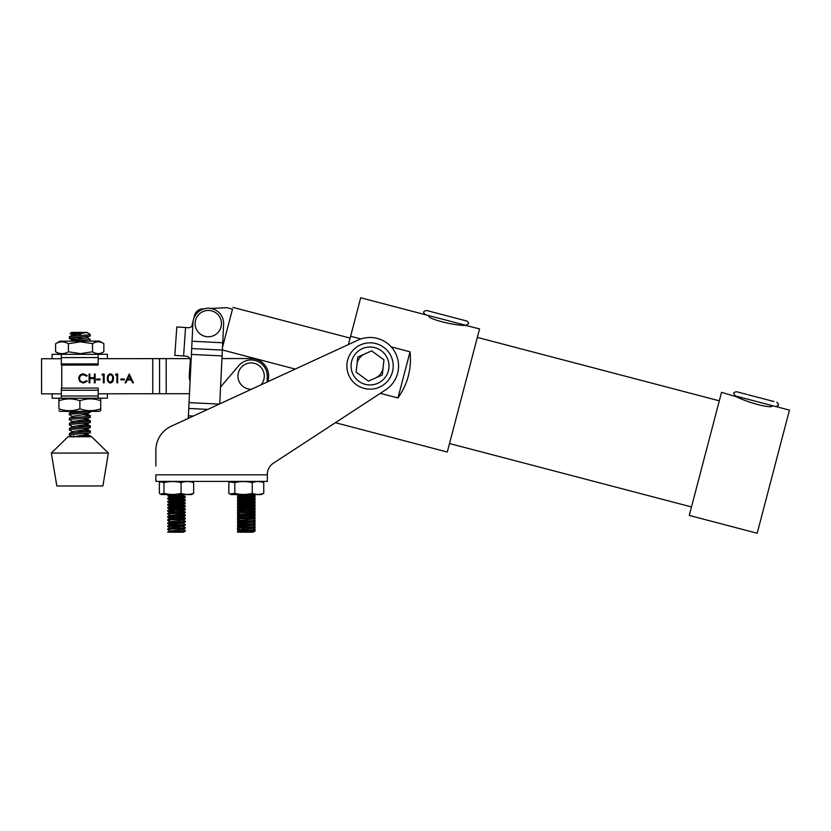 <?xml version="1.0" encoding="UTF-8"?>
<svg xmlns="http://www.w3.org/2000/svg" width="831" height="831" viewBox="0 0 831 831"><rect width="100%" height="100%" fill="white"/><g stroke="black" fill="none" stroke-linecap="round" stroke-linejoin="round"><path stroke-width="1.25" d="M52.093 358.732L52.093 354.349L98.172 354.297L98.183 365.048L61.317 365.089L61.317 363.947L98.183 363.916M80.43 354.318L61.307 354.338L61.317 363.947M107.386 358.68L107.386 354.297L98.172 354.297M52.135 393.842L52.135 398.236L107.428 398.174L107.428 393.79M61.349 390.279L98.203 390.248L98.203 388.077L61.338 388.108L61.349 398.226M98.214 398.184L98.203 390.248M103.854 343.66L99.471 341.136L59.977 341.177L55.604 343.712C59.853 341.261 64.122 341.25 68.402 343.702L80.451 341.821L92.521 343.67C96.282 341.219 100.063 341.219 103.854 343.66L103.854 351.762L99.491 354.297M103.854 351.762C100.094 354.214 96.313 354.224 92.532 351.773L80.472 353.653L68.402 351.793C64.153 354.255 59.894 354.255 55.615 351.814L59.988 354.338M55.615 351.814L55.604 343.712M68.402 351.793L68.402 343.702M92.532 351.773L92.521 343.67M83.432 430.074L90.184 430.905L90.226 432.619L85.593 434.821L72.889 436.742M90.184 430.905C93.217 431.777 71.154 432.639 69.461 433.47L69.461 434.914C71.154 434.083 93.228 433.211 90.184 432.338M89.779 334.093L89.883 334.561C87.733 335.257 70.593 336.056 69.357 336.752L69.357 338.186C71.061 337.355 93.124 336.493 90.08 335.62M76.099 339.328L69.316 338.466L72.879 340.357L85.5 338.103L90.132 335.901L90.247 334.561M90.091 339.277L74.26 341.157M89.675 341.146L90.257 339.432M86.954 411.366L70.282 412.903L69.264 413.267L69.44 414.544C71.134 413.713 93.207 412.841 90.163 411.979M83.422 413.132L86.642 414.15L90.205 412.259L90.33 411.355M83.412 414.804L90.163 415.635L90.215 417.349L85.583 419.551L72.951 421.431L69.399 423.322L69.451 424.724C71.144 423.893 93.217 423.031 90.174 422.158M90.163 415.635C93.207 416.497 71.144 417.37 69.44 418.201L69.44 419.634C71.144 418.803 93.207 417.941 90.163 417.069M83.422 419.894L90.174 420.725L90.215 422.439L85.583 424.641L72.962 426.521L69.399 428.412L69.451 429.814C71.154 428.983 93.217 428.121 90.174 427.248M90.174 420.725C93.207 421.587 71.144 422.46 69.451 423.291L69.399 423.322M83.422 424.984L90.174 425.815L90.226 427.529L85.593 429.731L73.471 431.434L69.409 433.502M90.174 425.815C93.217 426.677 71.154 427.55 69.451 428.38L69.399 428.412M73.107 337.615L83.339 338.446M86.414 411.418L85.853 411.366M72.962 416.715L69.264 414.7M86.424 421.597L76.182 420.777M72.962 421.805L69.274 419.79M86.424 426.687L76.192 425.867M72.972 426.895L69.274 424.88M86.434 431.777L76.192 430.957M72.972 431.985L69.285 429.97M70.064 333.709L71.383 332.39L86.247 332.369L70.313 333.605L72.879 335.267L76.109 335.901M70.313 333.605L80.462 334.571M102.909 485.948L56.83 486L51.314 453.092L108.362 453.03L102.909 485.948M51.314 453.092L68.028 436.753L91.618 436.732L108.362 453.03M91.275 436.576L87.026 435.496L80.773 435.506M86.632 332.369L89.374 333.813M89.883 334.561L89.312 333.782M83.432 435.164L87.026 435.496M72.983 437.075L69.285 435.06M73.408 435.704L74.177 436.379M87.182 332.369L72.879 335.267M72.879 340.357L76.109 340.99M86.642 414.15L73.45 416.165L69.389 418.232M83.422 418.222L86.653 419.24M83.432 423.311L86.653 424.34M83.432 428.401L86.663 429.43M83.443 433.491L86.663 434.52M58.897 410.722L60.05 411.387L99.543 411.345L100.696 410.68L100.738 408.81C93.81 411.272 86.86 411.283 79.89 408.831C72.92 411.293 65.94 411.303 58.939 408.852L58.887 398.89L58.939 408.852M58.928 400.76C65.898 398.298 72.879 398.298 79.88 400.739L79.89 408.831M79.88 400.739C86.808 398.278 93.768 398.267 100.738 400.719L100.738 408.81M100.738 400.719L100.686 398.849L99.533 398.184M87.359 398.194L88.907 398.194M72.494 411.376L69.97 411.376M223.632 324.35A15.363 15.363 0 0 0 209.038 308.259A15.363 15.363 0 0 0 192.948 322.854L192.044 341.261L222.729 342.767L223.632 324.35A15.363 15.363 0 0 0 209.204 308.27A15.363 15.363 0 0 0 192.969 322.532L192.885 323.664A4.384 4.384 0 0 1 188.201 327.736A4.384 4.384 0 0 0 192.023 325.991A8.777 8.777 0 0 1 192.304 324.007L194.558 315.416A8.777 8.777 0 0 1 202.619 308.872L204.197 308.8M98.172 358.691L189.811 358.597A4.384 4.384 0 0 0 186.206 356.187L174.822 355.388L176.816 326.936L185.573 327.549L183.578 356M190.091 381.19A15.363 15.363 0 0 1 189.271 375.061L190.268 360.872A4.384 4.384 0 0 0 186.206 356.187M188.201 327.736L185.573 327.549M176.816 326.936L174.822 355.388M192.044 341.261L188.273 418.377L171.196 426.251A26.332 26.332 0 0 0 155.885 450.163L155.885 466.046M193.384 416.019L188.398 415.78M222.729 342.767L219.737 403.866M267.353 474.823L267.353 481.409L155.885 481.409L155.885 474.823L267.353 474.823L267.353 474.272A13.161 13.161 0 0 1 273.316 463.251L385.22 390.144A28.524 28.524 0 0 0 395.12 352.406A28.524 28.524 0 0 0 358.099 340.087L171.196 426.251M273.316 463.251A13.161 13.161 0 0 0 267.353 474.272M221.96 358.566L251.097 358.535A17.555 17.555 0 0 1 267.727 381.751L295.223 369.068L222.376 349.976M222.511 347.233L232.493 309.153L226.873 307.688C234.934 307.283 234.934 307.283 226.873 307.688L210.908 308.467M770.721 405.798L772.83 406.027M477.337 337.407L719.303 400.822M449.519 443.536L691.496 506.941M360.945 338.955L350.62 336.254L360.696 297.768L428.194 315.458L429.575 317.4C440.534 322.864 461.132 325.814 465.879 325.44L479.56 328.92L447.296 452.022L335.392 422.699M462.867 325.087L466.201 325.409M734.895 395.826L735.165 396.013C739.154 398.672 758.506 406.193 770.742 406.806L772.892 405.788L789.45 410.13L757.186 533.232L689.263 515.438L721.526 392.325L737.949 397.187M391.224 346.891L410.047 351.825C411.76 368.715 407.73 384.088 397.956 397.966L380.328 393.343M350.62 336.254L348.438 344.543M410.047 351.825L397.956 397.966M364.736 353.944A13.161 13.161 0 0 0 356.956 364.56M375.342 378.043A13.161 13.161 0 0 0 383.122 367.427M387.391 358.358A18.957 18.957 0 0 0 362.409 348.636A18.957 18.957 0 0 0 352.687 373.628A18.957 18.957 0 0 0 377.669 383.351A18.957 18.957 0 0 0 387.391 358.358M348.833 375.321A23.175 23.175 0 0 1 360.716 344.782A23.175 23.175 0 0 1 391.245 356.665A23.175 23.175 0 0 1 379.362 387.204A23.175 23.175 0 0 1 348.833 375.321M382.302 374.989L383.953 359.875L371.696 350.879L357.787 356.998L356.125 372.111L368.382 381.107L382.302 374.989M237.51 530.988L255.055 529.97L253.143 531.123M255.065 529.991L255.055 529.43C256 529.939 237.375 530.448 237.51 530.967L239.764 529.648L252.697 528.287L255.065 526.916C256 527.405 237.375 527.914 237.51 528.433L239.764 529.648M237.51 527.924L239.764 526.584L252.697 525.223L255.065 523.842C256 524.33 237.375 524.839 237.51 525.369L239.764 526.584M237.51 528.454L237.51 527.903C237.375 527.373 256 526.864 255.055 526.366L252.811 525.047M237.51 524.86L239.764 523.509L252.697 522.148L255.065 520.767C256 521.255 237.375 521.764 237.51 522.294L239.764 523.509M237.51 525.379L237.51 524.828C237.375 524.299 256 523.79 255.055 523.291L252.811 521.972M255.065 523.842L255.055 523.291M237.51 522.304L239.764 520.435L252.821 519.022L255.024 517.111L248.334 516.508M237.51 521.754C237.375 521.234 256 520.715 255.055 520.216L252.811 518.897M255.065 520.777L255.055 520.216M239.764 520.435L237.51 519.24C237.375 518.7 256 518.18 255.055 517.682L255.065 517.703M237.51 519.24L239.764 517.37L252.821 515.958L255.024 514.036L248.334 513.433M237.51 518.679C237.375 518.16 256 517.651 255.055 517.142M239.754 517.495L237.51 516.165C237.375 515.625 256 515.116 255.055 514.618L255.065 514.628M237.51 516.165L239.764 514.296L252.697 512.935L255.065 511.553C256 512.041 237.375 512.55 237.51 513.08L239.764 514.296M237.51 515.615C237.375 515.085 256 514.576 255.055 514.077M237.51 513.091L239.764 511.221L252.697 509.86L255.065 508.489C256 508.967 237.375 509.486 237.51 510.005L244.272 510.67M237.51 512.54C237.375 512.01 256 511.501 255.055 511.003L248.334 510.359M237.51 510.016L239.764 508.146L252.697 506.785L255.065 505.414C256 505.902 237.375 506.411 237.51 506.931L253.767 508.208M237.51 509.465C237.375 508.946 256 508.427 255.055 507.928L252.811 506.609M237.51 506.422L239.764 505.082L252.697 503.721L255.065 502.34C256 502.828 237.375 503.337 237.51 503.866L253.767 505.134M237.51 506.952L237.51 506.391C237.375 505.871 256 505.362 255.055 504.864L238.809 503.596M237.51 503.357L239.764 502.007L252.697 500.646L255.065 499.265C256 499.753 237.375 500.262 237.51 500.792L253.767 502.059M237.51 503.877L237.51 503.326C237.375 502.797 256 502.288 255.055 501.789L252.811 500.47M255.065 502.34L255.055 501.789M237.51 500.802L239.764 498.932L252.697 497.572L255.065 496.2L255.024 495.608L252.302 495.255L241 494.57M237.51 500.252C237.375 499.732 256 499.213 255.055 498.714L238.809 497.457M255.065 499.265L255.055 498.714M239.754 499.057L237.51 497.738C237.375 497.198 256 496.678 255.055 496.18L255.065 496.2M237.51 497.738L239.764 495.858L252.375 494.57M237.51 497.177C237.375 496.658 256 496.149 255.055 495.64M237.645 494.57L253.767 495.92M255.055 529.43L252.811 528.121M248.334 525.722L238.809 525.099M248.334 522.647L238.809 522.034M237.552 516.207L244.272 516.809M248.334 507.284L238.809 506.671M248.334 501.145L238.809 500.522M237.552 497.779L253.767 498.995M252.645 531.123L240.232 531.123M244.241 530.323L239.754 529.773M244.241 527.259L239.754 526.709M244.241 524.184L239.754 523.634M244.241 514.971L239.754 514.42M237.552 510.068L239.764 511.221M237.552 506.993L239.764 508.146M237.552 494.705L239.764 495.858M261.391 481.409L263.739 482.634L263.739 493.344L261.391 494.57L231.184 494.57L229.969 494.009L234.809 493.344C240.626 494.809 246.443 494.809 252.26 493.344C256.062 494.809 259.885 494.809 263.739 493.344L261.391 494.57M262.606 481.98L263.749 482.634C259.937 481.18 256.114 481.18 252.26 482.634L252.26 493.344M252.26 482.634C246.443 481.18 240.626 481.18 234.809 482.634L229.969 481.97L228.837 482.634L228.837 493.344L229.969 494.009M234.809 482.634L234.809 493.344M248.978 531.123L237.51 532.204L255.065 531.051L252.884 532.204M253.756 530.77L254.65 530.251M251.71 527.882L255.065 527.446L253.123 528.298M238.819 529.233L237.51 529.513L239.754 530.843M237.51 529.513L238.736 528.703M253.756 524.631L255.065 524.371L255.024 524.953L253.123 525.234M240.865 526.345L237.51 526.439L239.754 527.768M237.51 526.439L238.061 525.722M253.756 521.556L255.065 521.297L255.024 521.878L253.123 522.159M238.819 523.094L237.51 523.374L239.754 524.693M237.51 523.364L238.061 522.647M253.756 518.482L255.065 518.222L255.024 518.804L253.123 519.084M238.819 520.019L237.51 520.299L239.754 521.629M237.51 520.299L238.061 519.583M253.756 515.417L255.065 515.158L255.024 515.739L253.123 516.009M238.819 516.944L237.552 517.266L239.442 517.547M237.51 517.225L238.736 516.415M253.756 512.343L255.065 512.083L255.024 512.665L253.123 512.945M238.819 513.87L237.552 514.202L239.442 514.472M237.51 514.15L238.061 513.433M250.391 509.019L255.065 509.008L253.123 509.87M238.819 510.805L237.552 511.127L239.442 511.408M237.51 511.086L238.061 510.359M253.756 506.193L255.065 505.934L255.024 506.515L253.123 506.796M238.819 507.731L237.552 508.053L239.442 508.333M237.51 508.011L238.061 507.294M253.756 503.119L255.065 502.869L254.753 503.524L246.838 504.126M242.185 504.407L237.51 504.936L239.442 505.258M237.51 504.936L238.736 504.126M242.185 503.866L251.71 503.306M253.756 500.054L255.065 499.795L254.753 500.459L246.838 501.062M242.185 501.332L237.51 501.862L239.442 502.194M237.51 501.862L238.736 501.062M242.185 500.792L251.71 500.231M253.756 496.98L255.065 496.72L255.024 497.302L253.123 497.582M238.819 498.517L237.552 498.839L239.442 499.119M237.51 498.797L238.061 498.07M242.185 497.727L251.71 497.156M238.819 495.442L237.552 495.764L239.442 496.045M237.51 495.723L238.061 495.006M255.065 524.371L254.494 524.008M255.065 518.222L254.515 518.045M255.065 515.158L253.839 514.877M255.065 512.083L254.515 511.896M255.065 505.934L254.515 505.757M255.065 502.869L253.839 502.589M240.865 501.768L238.809 501.592M255.065 499.795L254.515 499.608M255.065 496.72L254.515 496.543M252.707 532.204L239.993 532.204M244.221 531.393L241.322 531.123M244.221 528.319L240.938 528.007M185.292 530.635L184.898 531.321M185.292 527.571L185.251 528.142L179.319 528.713M185.292 524.496L184.898 525.171M185.292 521.421L184.898 522.107M179.319 522.564L169.607 523.166M185.292 518.347L184.898 519.032M185.292 515.282L184.898 515.958M185.292 512.208L184.898 512.883M185.292 509.133L184.898 509.819M185.292 506.058L184.898 506.744M185.292 502.994L185.251 503.576L179.319 504.137M185.292 499.919L184.898 500.605M185.292 496.845L184.898 497.53M167.789 526.511L169.981 527.893L182.913 526.293L185.292 524.922L183.038 523.052M167.789 520.372L169.981 521.743L182.913 520.154L185.24 518.191L178.561 517.588M167.789 517.298L173.71 517.952M167.789 514.223L169.981 515.604M185.251 531.217L183.371 532.204L185.292 530.531L183.038 529.191M167.737 529.098L169.981 530.967L182.913 529.368L185.292 527.997L183.038 526.127M174.458 531.404L169.981 530.853L167.737 532.204L185.292 531.071M167.737 532.204L169.981 530.729M167.737 532.048C167.602 531.528 186.217 531.009 185.282 530.51M169.981 530.853L167.737 529.513C167.602 528.994 186.217 528.485 185.282 527.976L185.292 527.997M167.737 529.534L169.981 527.664M167.737 528.973C167.602 528.454 186.217 527.945 185.282 527.446M174.458 528.339L170.106 527.83L167.737 526.459C167.602 525.919 186.217 525.41 185.282 524.912L185.292 524.922M167.737 526.459L169.981 524.59L183.049 523.177L185.292 521.317L183.038 519.977M167.737 525.909C167.602 525.379 186.217 524.87 185.282 524.371M174.458 525.265L170.106 524.766L167.737 523.385C167.602 522.844 186.217 522.335 185.282 521.837L185.292 521.847M167.737 523.385L169.981 521.515M167.737 522.834C167.602 522.315 186.217 521.795 185.282 521.297M167.769 522.917L169.981 521.639L167.737 520.31C167.602 519.78 186.217 519.261 185.282 518.762L185.292 518.783M167.737 520.32L167.779 519.728C167.602 519.24 186.217 518.731 185.282 518.222M169.981 518.565L167.737 517.246C167.602 516.705 186.217 516.196 185.282 515.687L182.913 517.079L169.981 518.44L167.779 519.728M167.737 517.246L167.779 516.653C167.602 516.165 186.217 515.656 185.282 515.158L178.561 514.514M185.292 515.708L185.282 515.158M167.737 514.16C167.602 513.631 186.217 513.122 185.282 512.623L182.913 514.015L169.981 515.5L167.779 513.589C167.602 513.091 186.217 512.582 185.282 512.083L178.561 511.439M185.292 512.634L185.282 512.083M167.769 511.148L167.737 511.086C167.602 510.556 186.217 510.047 185.282 509.548L182.913 510.94L169.981 512.426L167.769 511.148L174.5 511.751M167.737 510.577L169.981 509.226L182.913 507.866L185.292 506.495L185.24 505.902L182.529 505.549L169.025 504.677M167.737 511.096L167.737 510.546C167.602 510.026 186.217 509.507 185.282 509.008L183.038 507.689M185.292 509.559L185.282 509.008M169.981 509.226L167.737 508.011C167.602 507.492 186.217 506.972 185.282 506.474L185.292 506.495M183.994 509.289L167.769 508.073L169.981 506.152L183.049 504.749L185.292 502.88L183.038 501.55M167.737 507.471C167.602 506.952 186.217 506.443 185.282 505.934L183.038 504.625M169.981 506.276L167.737 504.957C167.602 504.417 186.217 503.908 185.282 503.409L185.292 503.42M167.737 504.957L169.981 503.087L182.913 501.727L185.292 500.345L185.24 499.763L182.529 499.41L169.025 498.538M167.737 504.407C167.602 503.877 186.217 503.368 185.282 502.869M169.981 503.212L167.737 501.882C167.602 501.342 186.217 500.833 185.282 500.335L185.292 500.345M167.737 501.882L169.981 500.013L182.913 498.652L185.292 497.281L185.24 496.689L182.529 496.336L169.025 495.463M167.737 501.332C167.602 500.802 186.217 500.293 185.282 499.795M169.981 500.137L167.737 498.808C167.602 498.278 186.217 497.759 185.282 497.26L185.292 497.281M167.737 498.808L167.779 498.226C167.602 497.738 186.217 497.218 185.282 496.72M182.841 494.57L167.737 495.743L183.994 497M167.737 495.743L167.779 495.151L173.98 494.57M178.561 526.802L169.025 526.179M178.561 523.727L169.025 523.104M167.769 517.287L174.5 517.89M167.737 513.651L169.981 512.301M178.561 508.364L169.025 507.751M167.769 504.999L183.994 506.214M167.769 501.924L183.994 503.139M178.561 502.225L169.025 501.602M167.769 498.86L183.994 500.075M182.872 532.204L170.459 532.204M167.769 525.992L169.981 524.59M174.458 516.051L169.981 515.5M167.769 495.785L169.981 497.063L183.038 495.401L185.24 496.689M192.231 481.7L193.644 482.634L193.644 493.344L191.618 494.57L161.411 494.57L160.612 494.196L163.967 493.344C169.68 494.809 175.393 494.809 181.096 493.344C185.251 494.809 189.426 494.809 193.644 493.344M193.644 482.634C189.489 481.18 185.313 481.18 181.096 482.634L181.096 493.344M181.096 482.634C175.393 481.18 169.68 481.18 163.967 482.634L160.612 481.783L159.375 482.634L159.375 493.344L160.612 494.196M163.967 482.634L163.967 493.344M263.749 482.634L263.749 493.344M231.184 481.409L228.816 482.634L228.816 493.344L231.184 494.57M267.26 381.959L267.26 376.308A16.153 16.153 0 0 0 238.829 365.609L220.568 387.017M120.921 379.871L120.921 378.978L124.297 378.967L124.297 379.871L120.921 379.871M110.357 383.039C108.144 382.457 107.168 380.92 107.417 378.427C107.157 375.934 108.134 374.397 110.346 373.815C112.59 374.386 113.598 375.924 113.38 378.427C113.608 380.92 112.601 382.457 110.357 383.039M96.614 379.902L96.614 378.998L99.99 378.998L99.99 379.892L96.614 379.902M83.443 373.836L87.276 375.664L86.59 376.194L83.391 374.739C81.043 374.906 79.745 376.142 79.516 378.469C79.766 380.806 81.074 382.042 83.453 382.167L86.59 380.702L87.286 381.221L83.464 383.06L79.838 381.533L78.727 378.406C78.997 375.56 80.576 374.033 83.443 373.836M98.214 393.801L189.478 393.707M89.083 382.831L89.073 374.054L89.862 374.054L89.862 377.658L94.37 377.648L94.36 374.054L95.15 374.054L95.16 382.831L94.37 382.831L94.37 378.552L89.862 378.562L89.873 382.831L89.083 382.831M102.016 374.947L102.525 374.043L104.155 374.043L104.166 382.821L103.376 382.821L103.366 374.947L102.016 374.947M115.519 374.926L116.028 374.033L117.659 374.023L117.659 382.8L116.88 382.8L116.87 374.926L115.519 374.926M129.241 374.012L133.417 382.79L132.565 382.79L131.256 379.975L127.278 379.985L125.948 382.8L125.086 382.8L129.241 374.012M61.317 358.732L41.55 358.743L41.581 393.852L61.349 393.832M166.179 358.618L166.221 393.728M110.378 374.708C108.684 375.238 107.957 376.485 108.207 378.427C107.968 380.369 108.695 381.606 110.388 382.135L112.268 380.629L112.601 378.417C112.798 376.485 112.05 375.248 110.378 374.708M130.841 379.081L129.293 375.726L127.704 379.081L130.841 379.081M41.55 358.743L41.581 393.852M251.461 389.251A13.161 13.161 0 0 1 237.967 375.487A13.161 13.161 0 0 1 263.261 371.01A13.161 13.161 0 0 1 260.903 384.898M195.877 319.218A13.161 13.161 0 0 1 212.674 311.189A13.161 13.161 0 0 1 220.703 327.985A13.161 13.161 0 0 1 203.907 336.015A13.161 13.161 0 0 1 195.877 319.218M452.615 317.317L466.877 321.057C468.507 322.532 469.027 323.425 468.445 323.737L465.765 325.295L425.441 314.731C423.81 313.256 423.291 312.363 423.872 312.051C423.467 311.552 424.361 311.033 426.552 310.482L452.615 317.317M450.693 321.348L463.002 324.578L462.815 325.305M748.347 394.818L766.161 399.493M776.767 402.266C778.408 403.835 778.927 404.728 778.335 404.946C778.74 405.435 777.847 405.954 775.655 406.515L735.321 395.94L733.763 393.26C733.358 392.762 734.251 392.242 736.443 391.702L747.048 394.476M764.852 399.15L774.004 401.55M737.897 397.395L738.084 396.667L772.892 405.788M61.307 357.59L98.172 357.559M61.349 396.003L98.214 395.971M207.74 409.403L188.762 408.468M219.228 404.105L189.042 402.63M222.376 350.069L191.691 348.563M222.085 355.917L191.4 354.411M152.738 358.639L152.769 393.738M61.743 365.089L61.764 388.108M159.542 358.628L159.583 393.738M72.868 334.893L69.305 336.784M86.58 337.428L90.143 339.308M72.868 339.983L70.645 341.167M72.941 411.252L69.389 413.142M86.653 413.786L90.215 415.666M86.663 418.876L90.226 420.756M86.663 423.966L90.226 425.846M86.673 429.056L90.236 430.936M86.673 434.146L91.441 436.649M60.04 398.226L58.887 398.89M232.95 307.387L350.131 338.092M255.065 526.916L255.065 526.376M255.065 511.553L255.065 511.023M255.065 508.489L255.065 507.949M255.065 505.414L255.065 504.874M239.754 505.206L237.552 503.918M239.754 502.132L237.552 500.854M255.024 517.111L252.811 515.833M255.024 514.036L252.811 512.758M255.024 510.972L252.811 509.683M255.024 504.822L252.811 503.544M255.024 498.683L252.811 497.395M255.024 495.608L252.811 494.331M255.065 531.051L255.065 530.51M253.839 528.713L255.024 528.028M253.839 525.639L255.024 524.953M253.839 522.564L255.024 521.878M253.839 519.5L255.024 518.804M238.736 517.962L237.552 517.266M253.839 516.425L255.024 515.739M239.754 515.48L237.552 514.202M253.839 513.35L255.024 512.665M239.754 512.405L237.552 511.127M253.839 510.286L255.024 509.59M238.736 508.749L237.552 508.053M253.839 507.211L255.024 506.515M238.736 505.674L237.552 504.988M253.839 504.137L255.024 503.451M238.736 502.599L237.552 501.914M252.821 501.654L255.024 500.376M238.736 499.524L237.552 498.839M252.821 498.59L255.024 497.302M238.736 496.46L237.552 495.764M252.821 495.515L255.024 494.227M237.552 531.996L239.764 530.708M237.552 516.633L238.082 516.331M237.552 510.494L238.082 510.192M237.552 507.419L238.082 507.118M237.552 504.344L238.082 504.043M237.552 501.28L238.082 500.968M237.552 498.205L238.082 497.904M167.737 526.563L167.737 526.033M167.737 523.499L167.737 522.959M167.737 520.424L167.737 519.884M167.737 517.349L167.737 516.809M167.737 514.285L167.737 513.745M167.737 511.21L167.737 510.67M169.981 509.465L167.737 507.596M167.737 505.061L167.737 504.531M167.737 501.997L167.737 501.457M167.737 498.922L167.737 498.382M167.737 495.847L167.737 495.307M183.049 529.43L185.251 528.142M183.049 526.355L185.251 525.078M169.981 524.818L167.769 523.54M183.049 523.281L185.251 522.003M183.049 520.216L185.251 518.928M169.981 518.679L167.769 517.391M183.049 517.142L185.251 515.854M183.049 514.067L185.251 512.789M169.981 512.53L167.769 511.252M183.049 510.992L185.251 509.715M183.049 507.928L185.251 506.64M169.981 506.391L167.769 505.103M183.049 504.853L185.251 503.576M169.981 503.316L167.769 502.038M183.049 501.779L185.251 500.501M169.981 500.241L167.769 498.964M183.049 498.704L185.251 497.426M169.981 497.177L167.769 495.889M183.049 495.64L185.251 494.352M167.769 529.056L169.981 527.778M185.251 502.952L183.049 501.664M185.251 499.878L183.049 498.6M185.251 496.803L183.049 495.525L185.251 494.248M185.24 518.191L183.038 516.913M167.779 516.653L169.981 515.376M185.24 515.116L183.038 513.838M185.24 512.052L183.038 510.764M185.24 499.763L183.038 498.475M167.779 498.226L169.981 496.938M167.779 495.151L168.776 494.57M161.411 481.409L160.612 481.783M161.411 494.57L160.788 494.289"/></g></svg>
